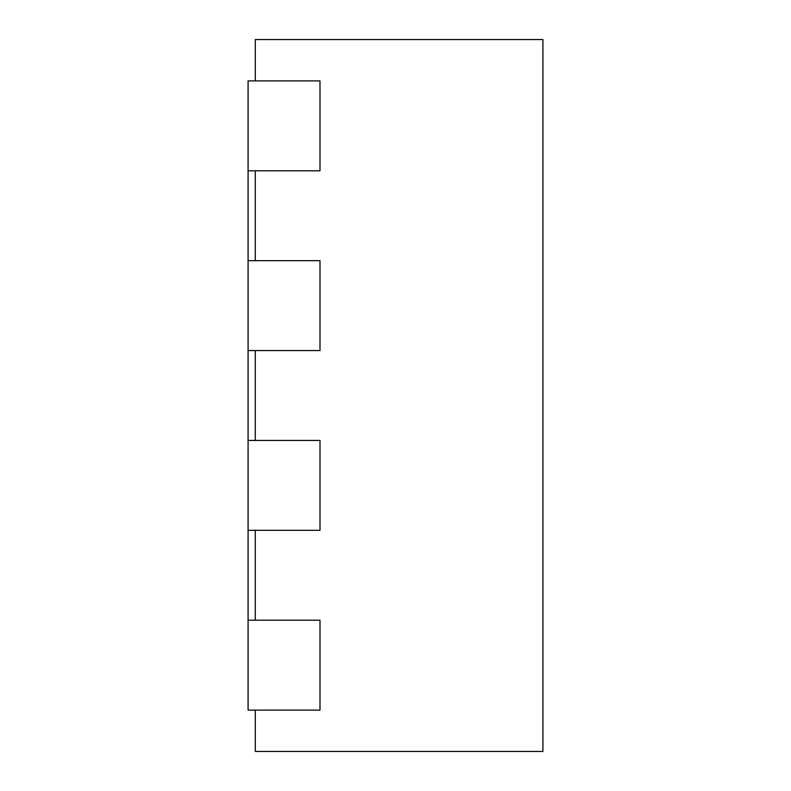 <?xml version="1.0" encoding="UTF-8"?>
<svg xmlns="http://www.w3.org/2000/svg" width="791" height="791" viewBox="0 0 791 791"><rect width="100%" height="100%" fill="white"/><g stroke="black" fill="none" stroke-linecap="round" stroke-linejoin="round"><path stroke-width="1.19" d="M255.275 80.9L255.275 39.55L542.913 39.55L542.913 751.45L255.275 751.45L255.275 710.1M255.275 260.674L255.275 170.787M255.275 440.439L255.275 350.561M255.275 620.213L255.275 530.326M248.087 710.1L319.999 710.1L319.999 620.213L248.087 620.213L248.087 710.1M248.087 530.326L319.999 530.326L319.999 440.439L248.087 440.439L248.087 620.213M248.087 350.561L319.999 350.561L319.999 260.674L248.087 260.674L248.087 440.439M248.087 170.787L319.999 170.787L319.999 80.9L248.087 80.9L248.087 260.674"/></g></svg>
